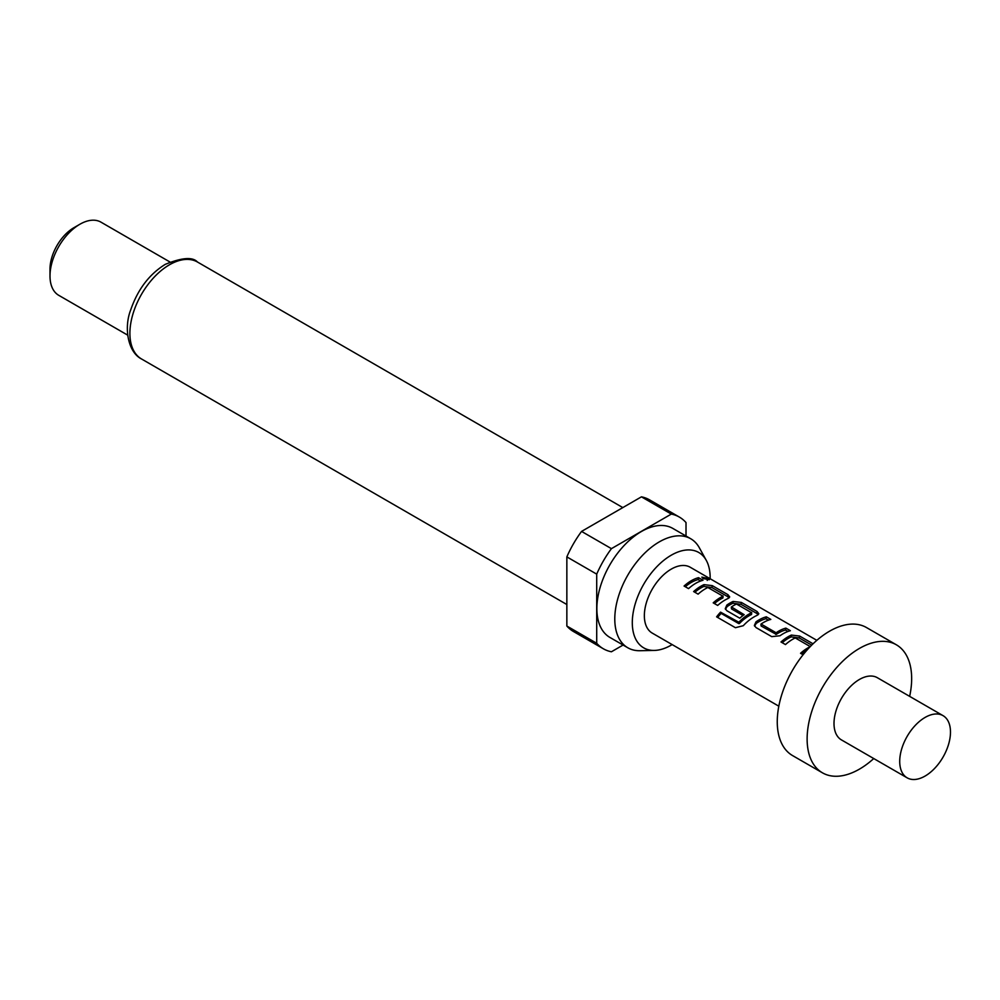 <?xml version="1.0" encoding="UTF-8"?>
<svg xmlns="http://www.w3.org/2000/svg" width="1000" height="1000" viewBox="0 0 1000 1000"><rect width="100%" height="100%" fill="white"/><g stroke="black" fill="none" stroke-linecap="round" stroke-linejoin="round"><path stroke-width="1.5" d="M703.062 578.525L709.287 579.725L708.025 578.538L701.875 577.125L703.062 578.525M873.75 758.55A73.913 42.675 -60 0 1 859.388 769.163A73.913 42.675 -60 0 1 822.438 772.812A73.913 42.675 -60 0 1 811.1 713.587A73.913 42.675 -60 0 1 859.388 648.45A73.913 42.675 -60 0 1 896.35 644.788A73.913 42.675 -60 0 1 909.65 696.363M822.438 772.812L792.562 755.575A73.913 42.675 -60 0 1 781.237 696.338A73.913 42.675 -60 0 1 829.525 631.213A73.913 42.675 -60 0 1 866.488 627.55L896.35 644.788M925.1 776.05A35.9 20.725 -60 0 1 907.15 777.837A35.9 20.725 -60 0 1 901.65 749.062A35.9 20.725 -60 0 1 925.1 717.425A35.9 20.725 -60 0 1 943.05 715.65A35.9 20.725 -60 0 1 948.55 744.412A35.9 20.725 -60 0 1 925.1 776.05M907.15 777.837L841.438 739.9A35.9 20.725 -60 0 1 835.938 711.125A35.9 20.725 -60 0 1 859.388 679.488A35.9 20.725 -60 0 1 877.35 677.712L943.05 715.65M710.15 578.75A55.062 31.788 120 0 0 706.3 560.4A55.062 31.788 120 0 0 671.237 555.212A55.062 31.788 120 0 0 633.275 612.062A55.062 31.788 120 0 0 654.325 650.425A55.062 31.788 120 0 0 671.237 645.125A55.062 31.788 120 0 0 672.138 644.587M706.3 560.4L699.362 547.812A62.938 36.337 120 0 0 690.75 538.763A62.938 36.337 120 0 0 659.287 541.888A62.938 36.337 120 0 0 618.175 597.35A62.938 36.337 120 0 0 627.812 647.775A62.938 36.337 120 0 0 639.95 650.713L654.325 650.425M690.75 538.763L672.837 528.425A62.938 36.337 120 0 0 641.363 531.538A62.938 36.337 120 0 0 600.25 587A62.938 36.337 120 0 0 609.9 637.425L627.812 647.775M50 275.988L50 269.1A33.788 19.512 120 0 1 73.888 227.712L79.862 224.262A42.237 24.388 120 0 0 50 275.988A42.237 24.388 120 0 0 58.75 295.325L127.688 335.138M810.1 646.737A38.013 21.95 -60 0 0 807.788 647.962A38.013 21.95 -60 0 0 800.55 653.288L803.1 654.75M813.05 643.8L799.625 636.062L791.35 635.075A38.013 21.95 -60 0 0 788.225 636.675A38.013 21.95 -60 0 0 780.987 641.988L785.475 644.575A38.013 21.95 -60 0 1 792.7 639.263A38.013 21.95 -60 0 1 795.238 637.938L810.312 646.637M766.325 616.825A38.013 21.95 -60 0 0 759.1 619.862A38.013 21.95 -60 0 0 755.975 621.875L754.362 625.5L756.05 627.587L771.737 636.638L780.013 635.763A38.013 21.95 -60 0 1 783.138 633.737A38.013 21.95 -60 0 1 790.375 630.712L785.888 628.125L785.487 630.013A35.9 20.725 -60 0 0 776.263 634.388L761.2 626.05L761.05 624.05A38.013 21.95 -60 0 1 763.575 622.45A38.013 21.95 -60 0 1 770.812 619.412L766.325 616.825L765.925 618.725A35.9 20.725 -60 0 0 756.15 623.488L754.613 626.15M743.275 625.712A38.013 21.95 -60 0 1 754.025 616.925A38.013 21.95 -60 0 1 757.15 615.337L758.825 613.763L757.062 611.487L741.388 602.438L733.112 601.45A38.013 21.95 -60 0 0 729.975 603.05A38.013 21.95 -60 0 0 726.85 605.062L725.25 608.688L726.938 610.775L739.775 618.188A38.013 21.95 -60 0 1 744.175 614.688L731.438 606.95A38.013 21.95 -60 0 1 733.975 605.35A38.013 21.95 -60 0 1 736.5 604.025L751.587 612.737A38.013 21.95 -60 0 0 749.05 614.062A38.013 21.95 -60 0 0 738.863 622.263L720.562 612.15A38.013 21.95 -60 0 0 716.6 616.838L735.413 627.7L743.275 625.712M743 615.538L731.587 608.95L731.438 606.95M703.988 584.637A38.013 21.95 -60 0 0 700.863 586.237A38.013 21.95 -60 0 0 693.625 591.55L698.112 594.138A38.013 21.95 -60 0 1 705.337 588.825A38.013 21.95 -60 0 1 707.875 587.5L722.962 596.2A38.013 21.95 -60 0 0 720.425 597.525A38.013 21.95 -60 0 0 713.2 602.85L717.675 605.438A38.013 21.95 -60 0 1 724.9 600.112A38.013 21.95 -60 0 1 728.025 598.525L729.7 596.95L727.95 594.675L712.262 585.625L703.988 584.637L703.812 586.45A35.9 20.725 -60 0 0 694.85 592.263M698.525 577.688A38.013 21.95 -60 0 0 691.3 580.712A38.013 21.95 -60 0 0 684.075 586.038L688.55 588.625A38.013 21.95 -60 0 1 695.775 583.3A38.013 21.95 -60 0 1 703.012 580.275L698.525 577.688L698.125 579.575A35.9 20.725 -60 0 0 685.3 586.737M778.825 706.188L652.225 633.088A38.013 21.95 -60 0 1 646.4 602.625A38.013 21.95 -60 0 1 671.237 569.125A38.013 21.95 -60 0 1 690.238 567.25L816.838 640.337M761.05 624.05L776.125 632.762A38.013 21.95 -60 0 1 778.662 631.15A38.013 21.95 -60 0 1 785.888 628.125M751.587 612.425L751.45 614.538A35.9 20.725 -60 0 0 739.425 623.525L738.863 622.263M722.95 595.9L722.812 598A35.9 20.725 -60 0 0 714.412 603.55M686.012 536.038L686.012 522.575A76.025 43.9 120 0 0 679.375 517.087L649.513 499.837A76.025 43.9 120 0 0 641.438 496.838L581.562 531.413A76.025 43.9 120 0 0 566.85 556.888L566.85 626.038A76.025 43.9 120 0 0 573.488 631.525L603.35 648.775A76.025 43.9 120 0 0 611.425 651.775L623.088 645.037M566.85 626.038L596.712 643.275A76.025 43.9 120 0 0 603.35 648.775M581.562 531.413L611.425 548.65A76.025 43.9 120 0 0 596.712 574.138L566.85 556.888M679.375 517.087A76.025 43.9 120 0 0 671.312 514.075L641.438 496.838M596.712 643.275L596.712 574.138M611.425 548.65L671.312 514.075M169.925 261.975L100.988 222.162A42.237 24.388 120 0 0 79.862 224.262L73.888 227.712M700.612 581.013L698.125 579.575M799.625 636.062L799.225 637.95L791.175 636.888A35.9 20.725 -60 0 0 782.212 642.7M811.675 645.138L799.225 637.95M801.775 653.988A35.9 20.725 -60 0 1 806.9 650.212M791.35 635.075L791.175 636.888M775.525 632.788L775.688 634.412M776.125 632.762L776.263 634.388M787.975 631.45L785.487 630.013M755.975 621.875L756.15 623.488M768.413 620.163L765.925 618.725M758.225 614.688L756.663 613.375L757.062 611.487M756.663 613.375L740.987 604.325L741.388 602.438M740.987 604.325L732.938 603.263L733.112 601.45M732.938 603.263A35.9 20.725 -60 0 0 727.025 606.675L726.85 605.062M727.025 606.675L725.487 609.338M739.425 623.525L738.288 622.375M738.863 623.638L721.137 613.4L720.562 612.15M717.675 617.463A35.9 20.725 -60 0 1 721.137 613.4M712.262 585.625L711.862 587.513L703.812 586.45M727.95 594.675L727.55 596.562L711.862 587.513M729.112 597.875L727.55 596.562M708.025 578.538L707.212 580.462M141.488 358.95C128.112 352.312 123.575 327.987 130.738 309.825C137.775 289.425 149.275 274.275 165.25 264.363C181.975 257.55 192.712 256.762 197.45 262.013A55.963 32.312 120 0 0 169.462 264.788A55.963 32.312 120 0 0 132.912 314.1A55.963 32.312 120 0 0 141.488 358.95L566.85 604.525M197.45 262.013L622.812 507.587M760.925 624.237L761.075 625.862M731.462 608.763L731.312 607.137M751.55 614.412L751.7 612.612M723.075 596.075L722.925 597.888"/></g></svg>
